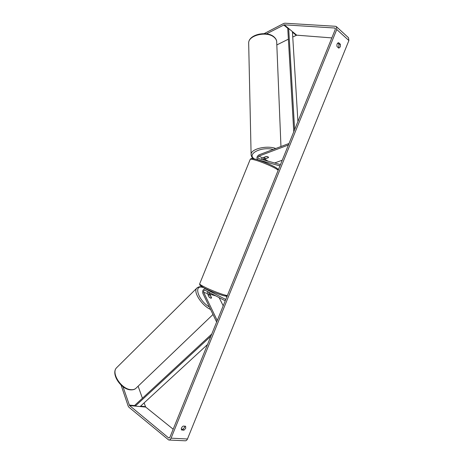 <?xml version="1.0" encoding="UTF-8"?>
<svg xmlns="http://www.w3.org/2000/svg" width="464" height="464" viewBox="0 0 464 464"><rect width="100%" height="100%" fill="white"/><g stroke="black" fill="none" stroke-linecap="round" stroke-linejoin="round"><path stroke-width="0.7" d="M209.832 292.738L209.786 294.159L211.59 297.853L210.72 298.207L209.165 297.169L207.367 293.457L207.692 291.618M203.702 292.401L217.251 320.52L216.323 321.401L202.814 293.271C202.333 290.563 203.197 289.101 205.395 288.886L225.771 299.506L225.237 300.823L204.989 290.209C203.887 290.313 203.458 291.044 203.702 292.401L207.367 293.457M225.887 296.148L226.913 296.676M208.957 292.279L208.777 294.698M216.323 321.401L216.839 321.529M223.213 305.811L219.13 297.621M263.703 159.976L264.561 159.158L268.436 157.592M268.441 157.719L268.076 156.826L266.249 156.478L262.363 157.928L261.325 159.32M259.034 156.061L288.417 144.988L288.359 143.73L258.999 154.837C256.789 156.426 256.377 158.056 257.764 159.72L279.937 165.897L280.471 164.587L258.413 158.502C257.717 157.673 257.926 156.855 259.034 156.061L262.363 157.928M277.89 169.116L278.557 169.308M262.752 159.715L264.26 158.056M288.359 143.73L288.817 144.008M282.245 160.213L274.613 162.974M264.445 158.178L265.924 158.526L268.528 157.482L268.076 156.826L266.597 156.478L263.999 157.447L264.445 158.178M337.722 43.082L338.935 44.155L340.396 44.283L340.303 46.823L338.83 48.152L337.026 46.568C336.644 44.474 337.166 43.181 338.598 42.688L340.396 44.283M338.935 44.155L338.842 46.69L338.233 47.63M185.728 428.26L185.606 426.242L183.21 426.074C181.476 427.303 180.943 428.614 181.621 430.006L184.017 430.157L185.728 428.26M181.273 429.142L182.862 429.246L184.573 427.356L184.788 426.184M122.995 386.698L129.543 405.548L168.542 437.842L168.925 438.016L169.928 437.227L335.281 29.394L335.124 28.171L334.706 28.02L284.241 24.818L266.498 33.843M168.954 440.023L185.142 440.788C186.134 440.841 186.905 440.243 187.462 438.996L348.893 40.542L348.505 37.735L336.557 26.79M121.075 385.085L128.18 406.087L128.882 407.183L168.728 440.011C169.72 440.063 170.503 439.449 171.071 438.173L336.76 29.493L336.383 26.634L335.414 26.286L284.896 23.206L283.632 23.513L264.097 33.64M331.835 37.903L296.722 35.177L292.749 37.01M288.382 39.185L276.822 44.938M144.089 402.914L145.713 407.079L173.182 429.206M138.115 386.187L142.419 398.245M182.862 429.246L184.017 430.157M208.214 294.936L209.032 294.744L210.331 295.539L211.497 298.068L210.72 298.207L209.415 297.407L208.121 295.023M210.911 336.145L135.291 406.093L140.14 406.551L207.512 344.526M135.291 406.093L134.972 405.142L211.775 334.022M294.623 129.676L288.678 28.501L292.419 31.61L297.929 121.533M288.678 28.501L287.784 28.959L293.77 131.788M205.622 288.985L207.251 289.466M209.786 294.159L215.911 295.928M258.036 159.825L258.355 159.999M264.561 159.158L268.262 161.228M248.692 43.976L248.663 42.816C248.634 35.125 266.928 30.914 273.986 37.155C275.929 38.738 276.84 40.542 276.724 42.566L280.958 146.531M275.778 148.492C266.864 145.133 251.181 148.863 251.099 154.193L251.111 155.075M254.318 158.856C246.384 154.025 261.267 146.317 273.261 149.443M336.76 29.493L348.893 40.542M171.071 438.173L187.462 438.996M283.695 24.952L288.248 28.722M292.453 32.213L296.183 35.299M284.241 24.818L296.722 35.177M334.706 28.02L335.385 28.64M168.542 437.842L169.424 437.888M129.543 405.548L145.713 407.079M129.241 405.078L135.14 405.64M140.569 406.157L145.412 406.615M117.183 367.152L116.389 367.946C111.122 373.346 121.365 389.047 130.732 389.65C133.261 389.911 135.181 389.273 136.497 387.736L212.999 314.482M210.604 309.488C201.921 305.625 193.105 292.082 196.632 288.318L197.223 287.721M203.626 287.692L203.168 287.541C193.07 283.945 198 300.394 209.415 307.017M199.723 283.753L199.653 283.916C199.781 284.351 201.069 285.215 203.51 286.491C210.644 290.273 225.637 295.881 227.412 295.452M278.139 170.34C277.252 168.583 262.659 162.075 254.858 159.981C252.201 159.251 250.659 159.03 250.235 159.332L250.154 159.529M256.006 159.303C265.072 161.71 281.271 169.534 277.107 169.441M225.666 295.214C230.283 298.433 212.605 292.465 203.853 287.796M205.395 288.886L207.089 289.391M257.764 159.72L258.164 159.941M276.683 41.395C276.527 39.805 275.57 38.251 273.806 36.72M253.535 158.688C252.016 157.83 251.21 156.333 251.099 154.193L248.663 42.816C248.89 34.411 266.643 30.572 273.766 36.691M202.577 287.123C200.257 286.323 198.279 286.723 196.632 288.318L116.389 367.946C110.797 374.071 120.913 389.099 130.227 389.835M135.679 388.525C134.548 389.545 132.745 389.986 130.28 389.841M278.296 169.952C277.913 169.459 279.212 169.551 274.27 166.651C268.383 163.63 262.253 161.165 255.884 159.256C249.789 157.986 251.755 158.386 250.235 159.332L199.653 283.916L199.816 285.082L203.754 287.755C208.997 290.51 218.898 294.46 223.526 295.672C226.467 296.241 227.708 296.305 227.244 295.87"/></g></svg>
